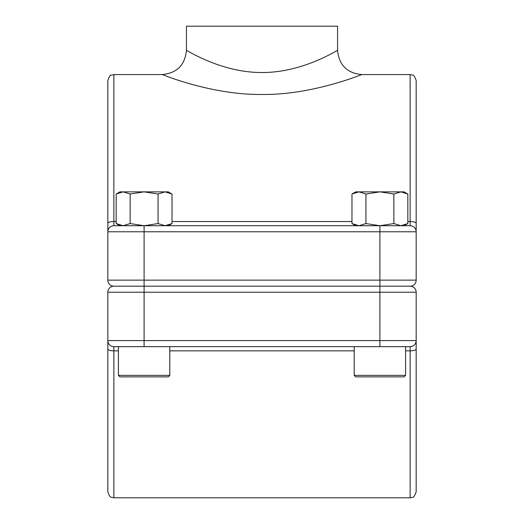 <?xml version="1.0" encoding="UTF-8"?>
<svg xmlns="http://www.w3.org/2000/svg" width="524" height="524" viewBox="0 0 524 524"><rect width="100%" height="100%" fill="white"/><g stroke="black" fill="none" stroke-linecap="round" stroke-linejoin="round"><path stroke-width="0.79" d="M107.826 128.983L107.826 280.137A6.046 6.046 0 0 0 113.872 286.183L410.128 286.183A6.046 6.046 0 0 1 416.174 292.228L416.174 340.6A6.046 6.046 0 0 1 410.128 346.646L113.872 346.646A6.046 6.046 0 0 1 107.826 340.6L107.826 348.997A6.046 1.847 0 0 0 113.872 350.844L113.872 497.8L111.212 497.184C110.315 497.577 109.182 495.763 107.826 491.754L107.826 292.228A6.046 6.046 0 0 1 113.872 286.183A6.046 6.046 0 0 0 107.826 292.228A6.046 6.046 0 0 1 113.872 286.183L144.1 286.183L144.1 340.6L379.9 340.6L379.9 292.228L107.826 292.228M396.524 286.183L144.1 286.183L144.1 280.137L379.9 280.137L379.9 231.772L144.1 231.772L144.1 280.137L107.826 280.137A6.046 6.046 0 0 0 113.872 286.183A6.046 6.046 0 0 1 107.826 280.137A6.046 6.046 0 0 0 113.872 286.183A6.046 6.046 0 0 1 107.826 280.137M416.174 443.383L416.174 340.6L379.9 340.6L379.9 346.646M416.174 348.997L416.174 491.754L416.174 348.997A6.046 1.847 180 0 1 410.128 350.844L405.596 350.844M107.826 340.6A6.046 6.046 0 0 0 113.872 346.646A6.046 6.046 0 0 1 107.826 340.6L144.1 340.6L144.1 346.646M407.829 221.528L410.128 221.528L410.128 74.572L361.763 74.572C361.796 74.447 311.963 95.217 262 94.444C211.893 95.198 162.171 74.428 162.237 74.572L113.872 74.572L113.872 221.528L116.171 221.528M193.526 84.836L204.563 87.632M168.283 225.726L172.029 223.565L165.047 225.726L158.065 223.565L144.1 225.726L144.1 231.772L107.826 231.772A6.046 6.046 0 0 1 113.872 225.726L410.128 225.726A6.046 6.046 0 0 1 416.174 231.772L416.174 280.137A6.046 6.046 0 0 1 410.128 286.183A6.046 6.046 0 0 0 416.174 280.137L379.9 280.137L379.9 292.228L416.174 292.228M416.174 231.772L416.174 128.983L416.174 231.772L379.9 231.772L379.9 225.726L365.935 223.565L365.935 194.024L358.953 191.863L351.971 194.024L351.971 223.565L358.953 225.726L365.935 223.565M416.174 223.375L416.174 80.617L416.174 223.375A6.046 1.847 0 0 0 410.128 221.528L410.128 225.726M113.872 225.726A6.046 6.046 0 0 0 107.826 231.772A6.046 6.046 0 0 1 113.872 225.726L113.872 221.528A6.046 1.847 180 0 0 107.826 223.375L107.826 80.617C109.182 76.602 110.315 74.794 111.212 75.187L113.872 74.572M337.574 50.383L337.574 26.2L186.426 26.2L186.426 50.383C186.151 49.688 220.761 72.685 262.066 72.528C303.193 72.659 337.829 49.708 337.574 50.383C339.015 65.074 347.071 73.131 361.763 74.572M404.083 376.874L355.717 376.874L354.204 375.367L405.596 375.367L404.083 376.874M405.596 346.646L405.596 375.367M168.283 376.874L119.917 376.874L118.404 375.367L169.796 375.367L168.283 376.874M169.796 346.646L169.796 375.367M404.083 225.726L407.829 223.565L407.829 194.024L400.847 191.863L393.865 194.024L379.9 191.863L365.935 194.024M407.829 223.565L400.847 225.726L393.865 223.565L393.865 194.024M393.865 223.565L379.9 225.726M407.829 194.024L404.083 191.863L355.717 191.863L351.971 194.024M130.135 223.565L130.135 194.024L123.153 191.863L116.171 194.024L116.171 223.565L123.153 225.726L144.1 225.726L130.135 223.565L123.153 225.726L119.917 225.726L116.171 223.565M172.029 223.565L172.029 194.024L165.047 191.863L158.065 194.024L144.1 191.863L130.135 194.024M158.065 223.565L158.065 194.024M172.029 194.024L168.283 191.863L119.917 191.863L116.171 194.024M113.872 497.8L410.128 497.8L410.128 346.646M354.204 350.844L169.796 350.844M118.404 350.844L113.872 350.844L113.872 346.646M172.029 221.528L351.971 221.528M410.128 497.8L412.532 497.302C413.567 497.623 414.779 495.776 416.174 491.754M186.426 50.383C184.985 65.074 176.929 73.131 162.237 74.572M410.128 74.572L412.532 75.07C413.567 74.742 414.779 76.596 416.174 80.617M354.204 346.646L354.204 375.367M118.404 346.646L118.404 375.367M355.717 225.726L351.971 223.565"/></g></svg>
